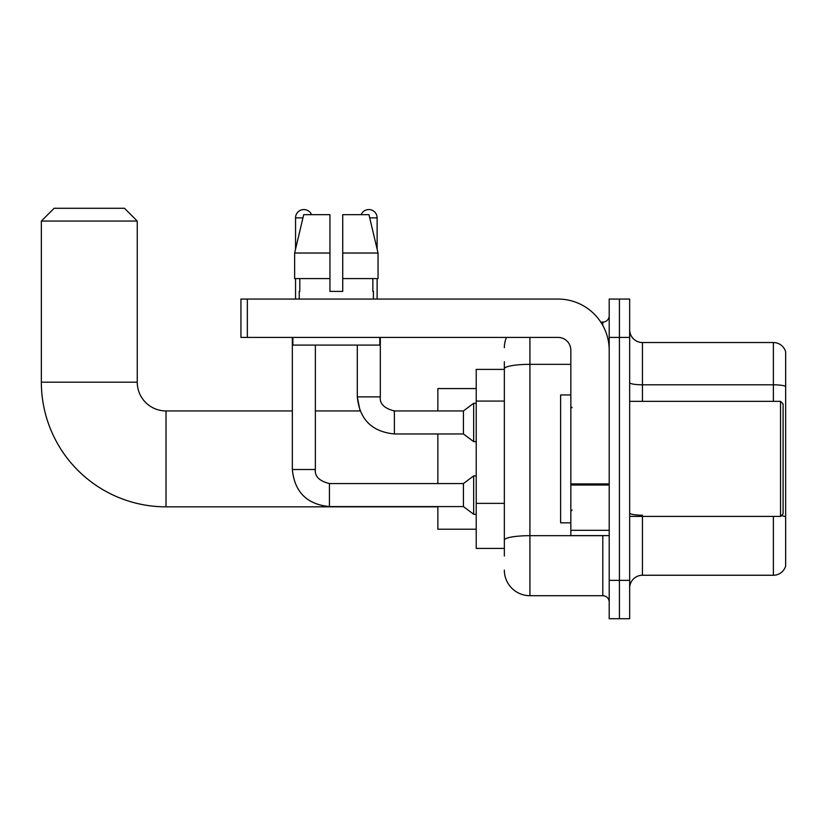 <?xml version="1.0" encoding="UTF-8"?>
<svg xmlns="http://www.w3.org/2000/svg" width="827" height="827" viewBox="0 0 827 827"><rect width="100%" height="100%" fill="white"/><g stroke="black" fill="none" stroke-linecap="round" stroke-linejoin="round"><path stroke-width="1.24" d="M504.346 393.414L504.346 361.719L504.346 369.39L476.218 369.39L476.218 548.394L504.346 548.394M504.346 556.064L504.346 361.719M609.199 580.368L609.199 618.72L619.423 618.72L619.423 580.368L619.423 618.72L629.657 618.72L629.657 580.368L619.423 580.368L619.423 337.416L619.423 580.368L609.199 580.368L609.199 337.416L619.423 337.416L619.423 299.064L619.423 337.416L629.657 337.416L629.657 580.368M629.657 337.416L629.657 299.064L609.199 299.064L609.199 337.416M529.921 337.416L529.921 595.709L602.8 595.709L602.8 535.607M600.764 322.075L602.8 322.075A6.389 6.389 0 0 0 609.199 315.687M504.346 544.559L504.346 511.045M609.199 602.097A6.389 6.389 0 0 0 602.8 595.709M504.346 347.65A25.575 25.575 0 0 1 506.486 337.416M529.921 595.709A25.575 25.575 0 0 1 504.346 570.134M629.657 588.038A12.787 12.787 0 0 1 642.445 575.251L773.379 575.251L773.379 516.43M785.65 351.744A12.787 12.787 0 0 0 773.379 342.533A12.787 12.787 0 0 1 785.65 351.744L785.65 566.04A12.787 12.787 0 0 1 773.379 575.251M781.267 515.697A12.787 2.223 180 0 1 785.65 516.823L785.65 386.395A12.787 2.223 180 0 0 773.379 384.803L773.379 342.533L642.445 342.533A12.787 12.787 0 0 1 629.657 329.746A12.787 12.787 0 0 0 642.445 342.533L642.445 401.353M342.729 291.393L329.942 291.393L342.729 291.393L329.942 291.393L342.729 291.393L342.729 214.669L368.956 214.669L378.042 253.031L378.042 278.606L342.729 278.606M361.141 214.669A8.311 8.311 0 0 1 377.122 217.863L377.122 249.134L378.042 253.031L342.729 253.031M329.942 253.031L329.942 278.606L329.942 253.031L329.942 278.606L294.629 278.606L294.629 253.031L303.705 214.669L329.942 214.669L329.942 253.031L294.629 253.031L295.549 249.134L295.549 217.863L302.951 217.863M437.855 506.837L166.02 506.837A124.67 124.67 0 0 1 41.35 382.177L41.35 221.067L54.137 208.28L124.463 208.28L137.251 221.067L41.35 221.067M166.02 506.837L166.02 410.947A28.769 28.769 0 0 1 137.251 382.177L137.251 221.067M437.855 433.958L437.855 483.568M437.855 506.589L437.855 529.218L476.218 529.218M476.218 388.566L437.855 388.566L437.855 410.947M295.549 217.863A8.311 8.311 0 0 1 311.531 214.669M292.344 337.416L292.344 469.509L315.366 469.509C314.591 476.321 319.274 481.014 329.425 483.568L463.43 483.568L463.43 506.589L329.425 506.589L329.425 483.568C319.274 481.014 314.591 476.321 315.366 469.509L315.366 345.097M463.43 483.568L473.664 475.897L473.664 514.26L476.218 514.26M295.549 278.606L295.549 299.064M357.305 345.097L357.305 396.877C359.528 419.372 371.892 431.735 394.386 433.958C371.892 431.735 359.528 419.372 357.305 396.877L360.076 410.947L357.305 396.877L380.317 396.877C379.541 403.7 384.235 408.383 394.386 410.947L463.43 410.947L463.43 433.958L394.386 433.958L394.386 410.947L393.58 410.947M463.43 410.947L473.664 403.266L473.664 441.628L476.218 441.628M377.122 278.606L377.122 299.064M609.199 535.607L570.837 535.607L570.837 483.909L609.199 483.909M609.199 350.203A51.15 51.15 0 0 0 558.049 299.064L247.335 299.064L247.335 337.416L558.049 337.416A12.787 12.787 0 0 1 570.837 350.203L570.837 483.909M247.335 337.416L240.946 337.416L240.946 299.064L247.335 299.064M299.25 291.393L299.808 291.393L299.25 291.393L299.25 299.064M373.411 291.393L372.863 291.393L373.411 291.393L373.411 299.064M372.863 278.606L372.863 291.393M329.942 278.606L329.942 291.393M299.808 291.393L299.808 278.606M292.861 337.416L292.861 345.097L379.81 345.097L379.81 337.416M378.042 278.606L378.042 253.031L368.956 214.669M303.705 214.669L294.629 253.031M780.533 401.353L783.097 403.907L783.097 513.877L780.533 516.43L780.533 401.353L629.657 401.353M570.837 394.955L560.613 394.955L560.613 522.829L570.837 522.829M504.346 401.085L476.218 401.085M504.346 503.374L476.218 503.374M605.023 535.607A6.389 1.106 0 0 1 602.8 535.679L529.921 535.679A25.575 4.445 180 0 0 504.346 540.124M504.346 368.78A25.575 4.445 180 0 1 529.921 364.345L570.837 364.345M602.8 325.445L602.8 322.075M642.445 516.43L642.445 575.251M773.379 401.353L773.379 384.803L642.445 384.803A12.787 2.223 0 0 1 629.657 382.581M642.445 515.221A12.787 2.223 0 0 1 629.657 512.998M41.35 382.177L137.251 382.177M394.386 410.947C384.235 408.383 379.541 403.7 380.317 396.877L380.296 396.877C379.541 403.7 384.235 408.383 394.386 410.947C384.235 408.383 379.541 403.7 380.317 396.877L380.317 337.416M369.721 217.863L377.122 217.863M609.199 485.015L570.837 485.015M570.837 530.324L609.199 530.324M360.076 410.947L315.366 410.947M292.344 410.947L166.02 410.947M292.344 469.509C294.567 492.003 306.931 504.367 329.425 506.589C306.931 504.367 294.567 492.003 292.344 469.509C294.567 492.003 306.931 504.367 329.425 506.589M463.43 506.589L473.664 514.26M315.366 469.509C314.591 476.321 319.274 481.014 329.425 483.568M473.664 475.897L476.218 475.897M463.43 433.958L473.664 441.628M473.664 403.266L476.218 403.266M629.657 516.43L780.533 516.43M572.119 407.742L570.837 406.47M572.119 510.042L570.837 511.313"/></g></svg>
